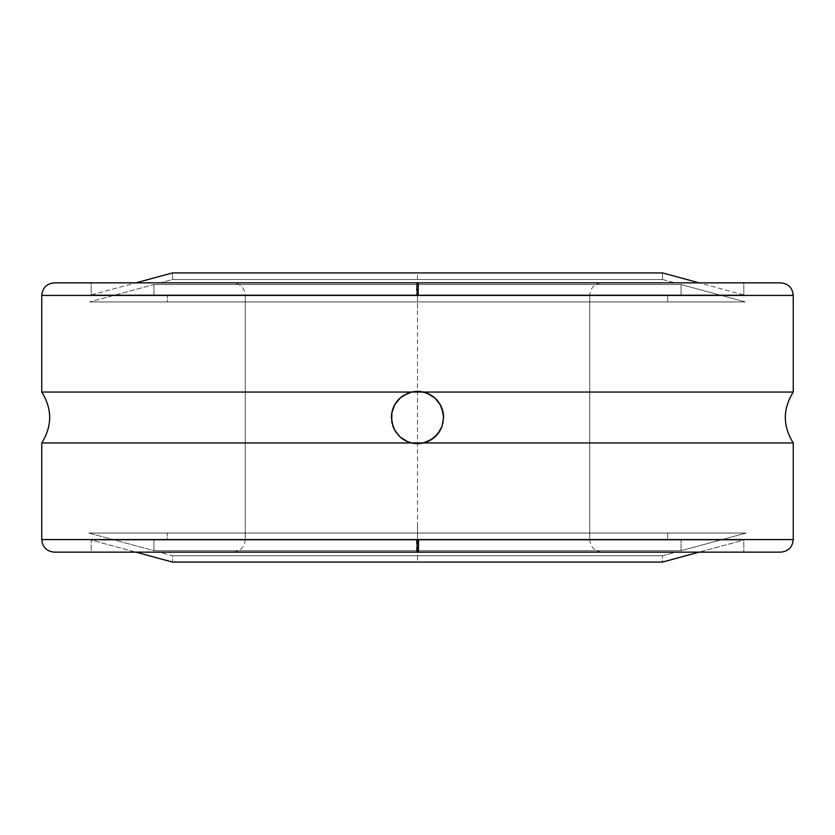 <?xml version="1.0" encoding="UTF-8"?>
<svg xmlns="http://www.w3.org/2000/svg" width="835" height="835" viewBox="0 0 835 835"><rect width="100%" height="100%" fill="white"/><g stroke="black" fill="none" stroke-linecap="round" stroke-linejoin="round"><path stroke-width="0.63" stroke-dasharray="4.17 3.13" d="M418.158 282.856L780.683 282.856L417.5 282.856L602.285 282.856L418.575 282.856L418.502 295.423L589.719 295.423L589.719 539.577L416.822 539.577L416.78 552.144L232.714 552.144L602.285 552.144L416.78 552.144L416.822 539.577L589.719 539.577L418.178 539.577L418.22 552.144L602.285 552.144L54.317 552.144L416.54 552.144L416.498 539.577L793.25 539.577L416.498 539.577L416.54 552.144L780.683 552.144L418.46 552.144M416.78 552.144L675.682 552.144L662.468 555.724L172.532 555.724L662.468 555.724L662.468 562.08L172.532 562.08L172.532 555.724L159.318 552.144L675.682 552.144L232.714 552.144L602.285 552.144L418.22 552.144L418.178 539.577L245.281 539.577L589.719 539.577L589.719 295.423C590.47 287.793 594.666 283.608 602.285 282.856L232.714 282.856L674.837 282.856L662.468 279.506L172.532 279.506L160.163 282.856L674.837 282.856L160.163 282.856L172.532 279.506L662.468 279.506L172.532 279.506L172.532 272.92L662.468 272.92L662.468 279.506L674.837 282.856L232.714 282.856L416.425 282.856L416.498 295.423L245.281 295.423L245.281 539.577L416.822 539.577L245.281 539.577L245.281 295.423L589.719 295.423L416.498 295.423L416.425 282.856L417.5 282.856L416.842 282.856L416.822 295.423L793.25 295.423L416.822 295.423L416.842 282.856L54.317 282.856M418.22 552.144L91.172 552.144L91.172 540.057L743.828 540.057L743.828 552.144L743.828 540.057L91.172 540.057L135.823 552.144L91.172 540.057L743.828 540.057L699.177 552.144L743.828 540.057L91.172 540.057L91.172 552.144L743.828 552.144L54.317 552.144M395.8 403.002L391.907 412.406L391.406 417.5L393.389 427.489L399.046 435.953L407.511 441.611L417.5 443.594L427.489 441.611L435.953 435.953L441.611 427.489L443.594 417.5L443.208 412.991L440.212 404.651L434.816 397.971L431.371 395.393L423.272 392.053L411.728 392.053L407.501 393.4L401.844 396.615L397.22 401.082L394.788 404.651L391.792 412.991L391.406 417.5A26.094 26.094 0 0 1 417.5 391.406A26.094 26.094 0 0 1 443.594 417.5L443.208 412.991L440.212 404.651L434.816 397.971L427.499 393.4A26.094 26.094 0 0 0 427.489 393.389L417.5 391.406L412.406 391.907L403.002 395.8L399.046 399.046L393.389 407.511L391.406 417.542M427.499 393.4L423.272 392.053L793.25 392.053L423.272 392.053L417.5 391.406L411.728 392.053A26.094 26.094 0 0 0 403.639 395.393L397.22 401.082L392.951 408.649A26.094 26.094 0 0 0 391.792 412.981M743.828 294.943L91.172 294.943L91.172 282.856L743.828 282.856L743.828 294.943L699.177 282.856L743.828 294.943L91.172 294.943L743.828 294.943L743.828 282.856L91.172 282.856L91.172 294.943L135.823 282.856L91.172 294.943L743.828 294.943M662.468 279.506L662.468 272.92L172.532 272.92L172.532 279.506L662.468 279.506M392.273 282.856L160.163 282.856L392.273 282.856M245.281 295.423L418.502 295.423L245.281 295.423C244.53 287.793 240.334 283.608 232.714 282.856L416.425 282.856M589.719 295.423L418.502 295.423L418.575 282.856M780.683 282.856L54.317 282.856L743.828 282.856L385.519 282.856L417.5 282.856L417.5 552.144L91.172 552.144L780.683 552.144M91.172 282.856L385.519 282.856L91.172 282.856M41.75 295.423L416.822 295.423L41.75 295.423M392.189 552.144L159.318 552.144L392.189 552.144M439.2 431.998L443.093 422.593L443.594 417.458M440.191 430.39A26.094 26.094 0 0 0 443.594 417.5A26.094 26.094 0 0 1 417.5 443.594A26.094 26.094 0 0 1 391.406 417.5A26.094 26.094 0 0 0 400.184 437.029L407.47 441.59A26.094 26.094 0 0 0 411.728 442.947L793.25 442.947L423.272 442.947L431.361 439.607L437.759 433.95L442.049 426.361L443.208 422.019L443.093 412.406L441.611 407.511L435.953 399.046L431.977 395.78M438.625 402.167L436.872 400.017M435.39 398.493L433.323 396.75M427.489 393.389L431.998 395.8L422.593 391.907M403.034 395.78L412.406 391.907M401.677 396.74L399.589 398.525M398.201 399.934L396.385 402.157M396.374 432.822L398.128 434.993M399.61 436.507L401.677 438.25M407.637 441.663L403.023 439.22M422.593 443.093L431.966 439.22M433.323 438.26L435.411 436.475M436.799 435.066L438.615 432.843M392.951 408.649L391.792 412.991L391.792 422.019L394.788 430.359L400.195 437.039L407.47 441.59L411.728 442.947L417.5 443.594L427.53 441.59A26.094 26.094 0 0 0 427.541 441.59L434.805 437.039A26.094 26.094 0 0 0 434.826 437.018L440.212 430.359L443.208 422.019L443.093 412.406L439.2 403.002M400.195 437.039L394.788 430.359L392.951 426.361L391.406 417.5L393.389 427.489L395.8 431.998M407.511 441.611L412.406 443.093M411.728 392.053L41.75 392.053L411.728 392.053L403.629 395.393M662.468 555.724L675.682 552.144L159.318 552.144L172.532 555.724L662.468 555.724L172.532 555.724L172.532 562.08L662.468 562.08L662.468 555.724M407.47 441.59L411.728 442.947L41.75 442.947L411.728 442.947M416.498 539.577L41.75 539.577L416.498 539.577M88.823 533.054L153.922 550.683L681.078 550.683L746.177 533.054L88.823 533.054L746.177 533.054L88.823 533.054L746.177 533.054L681.078 550.683L153.922 550.683L153.922 540.057L681.078 540.057L681.078 550.683L681.078 540.057L153.922 540.057L681.078 540.057L153.922 540.057L153.922 550.683L681.078 550.683L153.922 550.683L88.823 533.054M667.718 540.057L167.282 540.057L167.282 533.054L667.718 533.054L667.718 540.057L667.718 533.054L167.282 533.054L167.282 540.057L667.718 540.057M167.282 533.054L667.718 533.054L167.282 533.054M745.331 301.946L681.078 284.547L153.922 284.547L89.669 301.946L745.331 301.946L89.669 301.946L745.331 301.946L89.669 301.946L153.922 284.547L681.078 284.547L681.078 294.943L153.922 294.943L153.922 284.547L153.922 294.943L681.078 294.943L155.195 294.943L681.078 294.943L681.078 284.547L153.922 284.547L681.078 284.547L745.331 301.946M667.718 301.946L167.282 301.946L167.282 294.943L667.718 294.943L667.718 301.946L667.718 294.943L167.282 294.943L667.718 294.943L167.282 294.943L167.282 301.946L667.718 301.946M417.5 308.303L417.5 272.92M417.5 526.697L417.5 562.08M589.719 539.577C590.47 547.207 594.666 551.392 602.285 552.144M245.281 539.577C244.53 547.207 240.334 551.392 232.714 552.144"/><path stroke-width="1.25" d="M427.489 393.389A26.094 26.094 0 0 0 411.728 392.053L423.272 392.053L427.499 393.4L434.816 397.971L440.212 404.651L442.049 408.649L443.594 417.5A26.094 26.094 0 0 0 427.499 393.4L434.816 397.971L440.212 404.651L443.208 412.991L443.594 417.5L442.049 426.361L437.759 433.95L431.361 439.607L423.272 442.947L41.75 442.947L41.75 539.577C42.502 547.207 46.687 551.392 54.317 552.144L780.683 552.144L418.46 552.144L418.502 539.577L793.25 539.577L793.25 442.947L423.272 442.947L417.5 443.594L411.728 442.947L41.75 442.947L41.75 539.577L793.25 539.577C792.498 547.207 788.313 551.392 780.683 552.144L416.54 552.144M793.25 295.423L418.178 295.423L418.158 282.856L780.683 282.856L417.5 282.856L780.683 282.856C788.313 283.608 792.498 287.793 793.25 295.423L41.75 295.423L41.75 392.053L411.728 392.053L417.5 391.406L423.272 392.053L793.25 392.053L793.25 295.423L793.25 392.053L423.272 392.053L427.499 393.4M135.823 552.144L172.532 562.08L662.468 562.08L699.177 552.144L662.468 562.08L172.532 562.08L135.823 552.144M431.382 439.596A26.094 26.094 0 0 0 434.805 437.039L427.53 441.59A26.094 26.094 0 0 1 411.728 442.947L407.501 441.6L400.184 437.029A26.094 26.094 0 0 0 407.48 441.6L400.184 437.029L394.788 430.349L391.792 422.009L391.792 412.981A26.094 26.094 0 0 0 391.406 417.5L391.792 412.981L394.788 404.641L400.195 397.961L403.639 395.393A26.094 26.094 0 0 0 392.951 408.639L394.788 404.641L400.195 397.961L407.47 393.41L411.728 392.053L41.75 392.053L41.75 295.423C42.502 287.793 46.687 283.608 54.317 282.856L418.158 282.856L418.178 295.423L41.75 295.423M699.177 282.856L662.468 272.92L172.532 272.92L135.823 282.856L172.532 272.92L662.468 272.92L699.177 282.856M416.842 282.856L417.5 282.856M443.135 412.626L442.967 411.822M441.798 407.971L441.204 406.593M439.659 403.712L438.625 402.167M436.872 400.017L435.39 398.493M433.323 396.75L431.998 395.8M422.959 391.98L417.5 391.406L412.041 391.98M403.002 395.8L401.677 396.74M399.589 398.525L398.201 399.934M396.385 402.157L395.341 403.712M393.796 406.593L393.202 407.971M392.022 411.832L391.865 412.626M391.865 422.374L392.033 423.188M393.202 427.029L393.796 428.407M395.341 431.288L396.374 432.822M398.128 434.993L399.61 436.507M401.677 438.25L403.002 439.2M412.041 443.02L417.5 443.594L422.959 443.02M431.998 439.2L433.323 438.26M435.411 436.475L436.799 435.066M438.615 432.843L439.659 431.288M441.204 428.407L441.798 427.029M442.978 423.168L443.135 422.374M431.351 439.617A26.094 26.094 0 0 1 427.541 441.59L423.272 442.947L793.25 442.947L793.25 539.577M443.594 417.5L442.049 426.361L440.212 430.359L434.805 437.039A26.094 26.094 0 0 0 440.191 430.39M411.728 442.947L407.501 441.6M400.184 437.029L394.788 430.349L392.951 426.351L391.406 417.5M391.792 412.981L392.951 408.639M403.639 395.393L411.728 392.053M41.75 539.577L418.502 539.577L418.46 552.144L417.5 552.144M793.25 392.053C782.698 409.014 782.698 425.986 793.25 442.947M41.75 442.947C52.302 425.986 52.302 409.014 41.75 392.053"/></g></svg>
